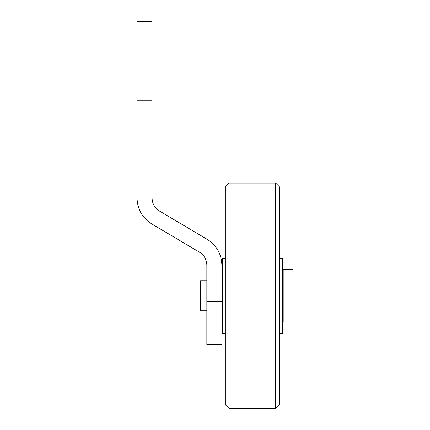 <?xml version="1.0" encoding="UTF-8"?>
<svg xmlns="http://www.w3.org/2000/svg" width="430" height="430" viewBox="0 0 430 430"><rect width="100%" height="100%" fill="white"/><g stroke="black" fill="none" stroke-linecap="round" stroke-linejoin="round"><path stroke-width="0.64" d="M283.193 269.481L292.964 269.481L292.964 322.081L283.193 322.081L283.193 269.481M282.445 276.995L283.193 276.995M283.193 314.567L282.445 314.567M206.841 310.809L200.536 310.809L200.536 280.752L206.841 280.752M221.869 280.752L222.326 280.752M222.326 310.809L221.869 310.809M152.064 84.957L152.064 21.5L137.036 21.5L137.036 198.09C137.433 209.431 142.443 218.112 152.064 224.121L199.472 252.216C204.196 255.232 206.653 259.543 206.841 265.143L206.841 344.629L221.869 344.629L221.869 265.143C221.471 253.802 216.462 245.127 206.841 239.112L159.433 211.023C154.709 208.002 152.258 203.691 152.064 198.09L152.064 84.957M225.331 333.352L222.326 333.352L222.326 258.21L225.331 258.21M229.088 408.5L225.331 404.743L225.331 186.819L229.088 183.062L275.678 183.062L279.435 186.819L279.435 404.743L275.678 408.5L229.088 408.5L229.088 183.062M275.678 408.5L275.678 183.062M279.435 258.21L282.445 258.21L282.445 333.352L279.435 333.352M206.841 301.21L221.869 301.21M137.036 100.819L152.064 100.819"/></g></svg>
